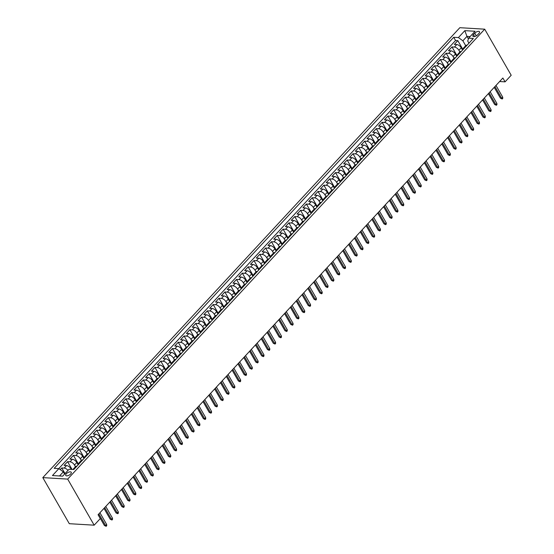 <?xml version="1.0" encoding="UTF-8"?>
<svg xmlns="http://www.w3.org/2000/svg" width="554" height="554" viewBox="0 0 554 554"><rect width="100%" height="100%" fill="white"/><g stroke="black" fill="none" stroke-linecap="round" stroke-linejoin="round"><path stroke-width="0.83" d="M70.656 473.975A3.179 1.433 -29.9 0 0 71.258 472.264A3.179 1.433 -29.9 0 0 69.153 472.008A3.179 1.433 -29.9 0 0 66.348 473.718A3.179 1.433 -29.9 0 0 65.746 475.429A3.179 1.433 -29.9 0 0 67.851 475.685A3.179 1.433 -29.9 0 0 70.656 473.975M67.678 479.099L94.166 525.178L69.298 523.696L42.803 477.624L459.834 27.7L484.702 29.182L67.678 479.099L42.803 477.624M462.562 50.089L461.24 47.789A3.975 2.008 -137.2 0 0 456.78 44.555L454.328 44.41L457.826 40.643L462.992 49.625M459.875 51.986L458.906 50.303A3.975 2.008 -137.2 0 0 454.453 47.069L452.002 46.924L457.161 55.906M452.002 46.924L448.505 50.698L450.956 50.843A3.975 2.008 -137.2 0 1 455.416 54.07L456.731 56.37M450.908 62.657L449.585 60.358A3.975 2.008 -137.2 0 0 445.132 57.124L442.681 56.979L446.171 53.212L451.337 62.193M445.084 68.938L443.761 66.639A3.975 2.008 -137.2 0 0 439.308 63.412L436.857 63.26L440.347 59.493L445.513 68.474M439.26 75.226L437.937 72.927A3.975 2.008 -137.2 0 0 433.484 69.693L431.033 69.548L434.523 65.774L439.689 74.762M433.436 81.507L432.113 79.208A3.975 2.008 -137.2 0 0 427.66 75.974L425.209 75.829L428.699 72.062L433.865 81.043M427.612 87.788L426.289 85.489A3.975 2.008 -137.2 0 0 421.836 82.262L419.378 82.117L422.875 78.343L428.041 87.331M421.788 94.076L420.465 91.777A3.975 2.008 -137.2 0 0 416.012 88.543L413.554 88.398L417.051 84.63L422.217 93.612M415.964 100.357L414.641 98.058A3.975 2.008 -137.2 0 0 410.189 94.831L407.73 94.679L411.227 90.911L416.393 99.893M410.14 106.645L408.817 104.346A3.975 2.008 -137.2 0 0 404.365 101.112L401.906 100.967L405.403 97.192L410.569 106.181M404.316 112.926L402.993 110.627A3.975 2.008 -137.2 0 0 398.541 107.393L396.082 107.247L399.579 103.48L404.745 112.462M398.492 119.214L397.17 116.915A3.975 2.008 -137.2 0 0 392.71 113.681L390.258 113.535L393.756 109.761L398.922 118.75M392.668 125.495L391.346 123.196A3.975 2.008 -137.2 0 0 386.886 119.962L384.434 119.816L387.932 116.049L393.098 125.031M386.844 131.776L385.522 129.477A3.975 2.008 -137.2 0 0 381.062 126.25L378.611 126.104L382.108 122.33L387.274 131.312M381.02 138.064L379.698 135.765A3.975 2.008 -137.2 0 0 375.238 132.531L372.787 132.385L376.284 128.618L381.45 137.6M375.19 144.345L373.874 142.046A3.975 2.008 -137.2 0 0 369.414 138.812L366.963 138.666L370.453 134.899L375.619 143.881M369.366 150.633L368.043 148.333A3.975 2.008 -137.2 0 0 363.59 145.1L361.139 144.954L364.629 141.18L369.795 150.169M363.542 156.914L362.219 154.614A3.975 2.008 -137.2 0 0 357.766 151.38L355.315 151.235L358.805 147.468L363.971 156.45M357.718 163.195L356.395 160.895A3.975 2.008 -137.2 0 0 351.942 157.668L349.491 157.523L352.981 153.749L358.147 162.731M351.894 169.482L350.571 167.183A3.975 2.008 -137.2 0 0 346.118 163.949L343.667 163.804L347.157 160.037L352.323 169.018M346.07 175.763L344.747 173.464A3.975 2.008 -137.2 0 0 340.294 170.237L337.836 170.085L341.333 166.318L346.499 175.299M340.246 182.051L338.923 179.752A3.975 2.008 -137.2 0 0 334.471 176.518L332.012 176.373L335.509 172.599L340.675 181.587M334.422 188.332L333.099 186.033A3.975 2.008 -137.2 0 0 328.647 182.799L326.188 182.654L329.685 178.887L334.851 187.868M328.598 194.613L327.276 192.314A3.975 2.008 -137.2 0 0 322.823 189.087L320.364 188.942L323.861 185.168L329.028 194.156M322.774 200.901L321.452 198.602A3.975 2.008 -137.2 0 0 316.999 195.368L314.54 195.223L318.038 191.455L323.204 200.437M316.95 207.182L315.628 204.883A3.975 2.008 -137.2 0 0 311.168 201.656L308.716 201.504L312.214 197.736L317.38 206.718M311.126 213.47L309.804 211.171A3.975 2.008 -137.2 0 0 305.344 207.937L302.893 207.792L306.39 204.017L311.556 213.006M305.302 219.751L303.98 217.452A3.975 2.008 -137.2 0 0 299.52 214.218L297.069 214.073L300.566 210.305L305.732 219.287M299.472 226.032L298.156 223.733A3.975 2.008 -137.2 0 0 293.696 220.506L291.245 220.36L294.742 216.586L299.908 225.575M293.648 232.32L292.332 230.021A3.975 2.008 -137.2 0 0 287.872 226.787L285.421 226.641L288.911 222.874L294.077 231.856M287.824 238.601L286.501 236.302A3.975 2.008 -137.2 0 0 282.048 233.075L279.597 232.929L283.087 229.155L288.253 238.137M282 244.889L280.677 242.59A3.975 2.008 -137.2 0 0 276.224 239.356L273.773 239.21L277.263 235.436L282.429 244.425M276.176 251.17L274.853 248.871A3.975 2.008 -137.2 0 0 270.4 245.637L267.949 245.491L271.439 241.724L276.605 250.706M270.352 257.458L269.029 255.159A3.975 2.008 -137.2 0 0 264.577 251.925L262.125 251.779L265.615 248.005L270.781 256.994M264.528 263.739L263.205 261.44A3.975 2.008 -137.2 0 0 258.753 258.206L256.294 258.06L259.791 254.293L264.957 263.275M258.704 270.02L257.381 267.721A3.975 2.008 -137.2 0 0 252.929 264.493L250.47 264.348L253.967 260.574L259.133 269.556M252.88 276.308L251.558 274.008A3.975 2.008 -137.2 0 0 247.105 270.774L244.646 270.629L248.144 266.862L253.31 275.844M247.056 282.588L245.734 280.289A3.975 2.008 -137.2 0 0 241.281 277.055L238.822 276.91L242.32 273.143L247.486 282.125M241.232 288.876L239.91 286.577A3.975 2.008 -137.2 0 0 235.45 283.343L232.999 283.198L236.496 279.424L241.662 288.412M235.408 295.157L234.086 292.858A3.975 2.008 -137.2 0 0 229.626 289.624L227.175 289.479L230.672 285.712L235.838 294.693M229.585 301.438L228.262 299.139A3.975 2.008 -137.2 0 0 223.802 295.912L221.351 295.767L224.848 291.993L230.014 300.974M223.761 307.726L222.438 305.427A3.975 2.008 -137.2 0 0 217.978 302.193L215.527 302.048L219.024 298.281L224.19 307.262M217.93 314.007L216.614 311.708A3.975 2.008 -137.2 0 0 212.154 308.481L209.703 308.329L213.2 304.562L218.366 313.543M212.106 320.295L210.783 317.996A3.975 2.008 -137.2 0 0 206.33 314.762L203.879 314.617L207.369 310.842L212.535 319.831M206.282 326.576L204.959 324.277A3.975 2.008 -137.2 0 0 200.506 321.043L198.055 320.898L201.545 317.13L206.711 326.112M200.458 332.857L199.135 330.558A3.975 2.008 -137.2 0 0 194.683 327.331L192.231 327.185L195.721 323.411L200.887 332.4M194.634 339.145L193.311 336.846A3.975 2.008 -137.2 0 0 188.859 333.612L186.407 333.466L189.897 329.699L195.063 338.681M188.81 345.426L187.487 343.127A3.975 2.008 -137.2 0 0 183.035 339.9L180.583 339.747L184.073 335.98L189.239 344.962M182.986 351.714L181.664 349.415A3.975 2.008 -137.2 0 0 177.211 346.181L174.752 346.035L178.249 342.261L183.416 351.25M177.162 357.995L175.84 355.696A3.975 2.008 -137.2 0 0 171.387 352.462L168.928 352.316L172.426 348.549L177.592 357.531M171.338 364.283L170.016 361.984A3.975 2.008 -137.2 0 0 165.563 358.75L163.105 358.604L166.602 354.83L171.768 363.819M165.514 370.564L164.192 368.265A3.975 2.008 -137.2 0 0 159.739 365.031L157.281 364.885L160.778 361.118L165.944 370.1M159.69 376.845L158.368 374.546A3.975 2.008 -137.2 0 0 153.908 371.319L151.457 371.173L154.954 367.399L160.12 376.381M153.867 383.133L152.544 380.833A3.975 2.008 -137.2 0 0 148.084 377.599L145.633 377.454L149.13 373.687L154.296 382.669M148.043 389.414L146.72 387.114A3.975 2.008 -137.2 0 0 142.26 383.88L139.809 383.735L143.306 379.968L148.472 388.95M142.219 395.701L140.896 393.402A3.975 2.008 -137.2 0 0 136.436 390.168L133.985 390.023L137.482 386.249L142.648 395.237M136.388 401.982L135.072 399.683A3.975 2.008 -137.2 0 0 130.612 396.449L128.161 396.304L131.658 392.537L136.817 401.518M130.564 408.263L129.241 405.964A3.975 2.008 -137.2 0 0 124.788 402.737L122.337 402.592L125.827 398.818L130.993 407.799M124.74 414.551L123.417 412.252A3.975 2.008 -137.2 0 0 118.965 409.018L116.513 408.873L120.003 405.106L125.169 414.087M118.916 420.832L117.593 418.533A3.975 2.008 -137.2 0 0 113.141 415.306L110.689 415.154L114.179 411.387L119.345 420.368M113.092 427.12L111.77 424.821A3.975 2.008 -137.2 0 0 107.317 421.587L104.865 421.442L108.355 417.668L113.522 426.656M107.268 433.401L105.946 431.102A3.975 2.008 -137.2 0 0 101.493 427.868L99.034 427.723L102.532 423.955L107.698 432.937M101.444 439.682L100.122 437.383A3.975 2.008 -137.2 0 0 95.669 434.156L93.21 434.011L96.708 430.236L101.874 439.225M95.62 445.97L94.298 443.671A3.975 2.008 -137.2 0 0 89.845 440.437L87.387 440.291L90.884 436.524L96.05 445.506M89.796 452.251L88.474 449.952A3.975 2.008 -137.2 0 0 84.021 446.725L81.563 446.572L85.06 442.805L90.226 451.787M83.973 458.539L82.65 456.24A3.975 2.008 -137.2 0 0 78.197 453.006L75.739 452.86L79.236 449.086L84.402 458.075M78.149 464.82L76.826 462.521A3.975 2.008 -137.2 0 0 72.366 459.287L69.915 459.141L73.412 455.374L78.578 464.356M71.328 469.376L71.002 468.802A3.975 2.008 -137.2 0 0 66.542 465.575L64.091 465.429L67.588 461.655L72.048 469.418M499.618 81.528L505.082 81.853L502.873 78.017L98.079 514.742L100.288 518.579L94.166 525.178M474.771 33.164L473.49 34.549A3.082 1.392 -29.9 0 0 472.901 36.204A3.082 1.392 -29.9 0 0 474.944 36.453A3.082 1.392 -29.9 0 0 477.659 34.798L478.94 33.413A3.082 1.392 -29.9 0 0 479.522 31.751A3.082 1.392 -29.9 0 0 477.479 31.509A3.082 1.392 -29.9 0 0 474.771 33.164L476.315 35.851M468.407 38.919L466.953 36.398L462.874 40.795L458.421 37.561L453.719 37.284L54.16 468.352L58.869 468.629L52.457 475.547L62.678 476.156L69.084 469.238L73.793 469.522L473.345 38.448L468.642 38.171L467.714 41.079L468.94 43.205M458.421 37.561L464.827 30.65L475.048 31.259L468.642 38.171M75.462 466.717L74.492 465.035L76.826 462.521M81.286 460.436L80.316 458.754L82.65 456.24M87.11 454.148L86.147 452.466L88.474 449.952M92.933 447.867L91.971 446.185L94.298 443.671M98.757 441.586L97.795 439.897L100.122 437.383M104.588 435.299L103.619 433.616L105.946 431.102M110.412 429.018L109.443 427.335L111.77 424.821M116.236 422.73L115.267 421.047L117.593 418.533M122.06 416.449L121.091 414.766L123.417 412.252M127.884 410.161L126.914 408.478L129.241 405.964M133.708 403.88L132.738 402.197L135.072 399.683M139.532 397.599L138.562 395.916L140.896 393.402M145.356 391.311L144.386 389.628L146.72 387.114M151.18 385.03L150.21 383.347L152.544 380.833M157.004 378.742L156.034 377.059L158.368 374.546M162.828 372.461L161.858 370.778L164.192 368.265M168.651 366.18L167.689 364.49L170.016 361.984M174.475 359.892L173.513 358.209L175.84 355.696M180.306 353.611L179.337 351.928L181.664 349.415M186.13 347.323L185.161 345.641L187.487 343.127M191.954 341.042L190.985 339.36L193.311 336.846M197.778 334.761L196.808 333.072L199.135 330.558M203.602 328.474L202.632 326.791L204.959 324.277M209.426 322.193L208.456 320.51L210.783 317.996M215.25 315.905L214.28 314.222L216.614 311.708M221.074 309.624L220.104 307.941L222.438 305.427M226.898 303.343L225.928 301.653L228.262 299.139M232.722 297.055L231.752 295.372L234.086 292.858M238.545 290.774L237.576 289.091L239.91 286.577M244.369 284.486L243.407 282.803L245.734 280.289M250.193 278.205L249.231 276.522L251.558 274.008M256.017 271.917L255.055 270.234L257.381 267.721M261.848 265.636L260.879 263.953L263.205 261.44M267.672 259.355L266.703 257.665L269.029 255.159M273.496 253.067L272.526 251.384L274.853 248.871M279.32 246.786L278.35 245.103L280.677 242.59M285.144 240.498L284.174 238.816L286.501 236.302M290.968 234.217L289.998 232.535L292.332 230.021M296.792 227.936L295.822 226.247L298.156 223.733M302.616 221.648L301.646 219.966L303.98 217.452M308.44 215.368L307.47 213.685L309.804 211.171M314.263 209.08L313.294 207.397L315.628 204.883M320.087 202.799L319.118 201.116L321.452 198.602M325.911 196.518L324.949 194.828L327.276 192.314M331.735 190.23L330.773 188.547L333.099 186.033M337.559 183.949L336.597 182.266L338.923 179.752M343.39 177.661L342.42 175.978L344.747 173.464M349.214 171.38L348.244 169.697L350.571 167.183M355.038 165.092L354.068 163.409L356.395 160.895M360.862 158.811L359.892 157.128L362.219 154.614M366.686 152.53L365.716 150.847L368.043 148.333M372.51 146.242L371.54 144.559L373.874 142.046M378.334 139.961L377.364 138.278L379.698 135.765M384.157 133.673L383.188 131.99L385.522 129.477M389.981 127.392L389.012 125.71L391.346 123.196M395.805 121.111L394.836 119.422L397.17 116.915M401.629 114.823L400.66 113.141L402.993 110.627M407.453 108.542L406.491 106.86L408.817 104.346M413.277 102.255L412.315 100.572L414.641 98.058M419.101 95.974L418.138 94.291L420.465 91.777M424.932 89.693L423.962 88.003L426.289 85.489M430.756 83.405L429.786 81.722L432.113 79.208M436.58 77.124L435.61 75.441L437.937 72.927M442.404 70.836L441.434 69.153L443.761 66.639M448.228 64.555L447.258 62.872L449.585 60.358M454.051 58.274L453.082 56.584L455.416 54.07M457.826 40.643L455.568 40.504L58.752 468.622M68.017 470.388A3.975 2.008 42.8 0 0 64.216 468.088L61.764 467.943L60.213 469.612M67.588 461.655L70.039 461.801A3.975 2.008 42.8 0 1 74.492 465.035M73.412 455.374L75.863 455.52A3.975 2.008 42.8 0 1 80.316 458.754M79.236 449.086L81.687 449.239A3.975 2.008 42.8 0 1 86.147 452.466M85.06 442.805L87.511 442.951A3.975 2.008 42.8 0 1 91.971 446.185M90.884 436.524L93.335 436.67A3.975 2.008 42.8 0 1 97.795 439.897M96.708 430.236L99.159 430.382A3.975 2.008 42.8 0 1 103.619 433.616M102.532 423.955L104.983 424.101A3.975 2.008 42.8 0 1 109.443 427.335M108.355 417.668L110.814 417.813A3.975 2.008 42.8 0 1 115.267 421.047M114.179 411.387L116.638 411.532A3.975 2.008 42.8 0 1 121.091 414.766M120.003 405.106L122.462 405.251A3.975 2.008 42.8 0 1 126.914 408.478M125.827 398.818L128.286 398.963A3.975 2.008 42.8 0 1 132.738 402.197M131.658 392.537L134.11 392.682A3.975 2.008 42.8 0 1 138.562 395.916M137.482 386.249L139.933 386.394A3.975 2.008 42.8 0 1 144.386 389.628M143.306 379.968L145.757 380.113A3.975 2.008 42.8 0 1 150.21 383.347M149.13 373.687L151.581 373.832A3.975 2.008 42.8 0 1 156.034 377.059M154.954 367.399L157.405 367.544A3.975 2.008 42.8 0 1 161.858 370.778M160.778 361.118L163.229 361.263A3.975 2.008 42.8 0 1 167.689 364.49M166.602 354.83L169.053 354.976A3.975 2.008 42.8 0 1 173.513 358.209M172.426 348.549L174.877 348.695A3.975 2.008 42.8 0 1 179.337 351.928M178.249 342.261L180.701 342.414A3.975 2.008 42.8 0 1 185.161 345.641M184.073 335.98L186.525 336.126A3.975 2.008 42.8 0 1 190.985 339.36M189.897 329.699L192.356 329.845A3.975 2.008 42.8 0 1 196.808 333.072M195.721 323.411L198.18 323.557A3.975 2.008 42.8 0 1 202.632 326.791M201.545 317.13L204.004 317.276A3.975 2.008 42.8 0 1 208.456 320.51M207.369 310.842L209.828 310.995A3.975 2.008 42.8 0 1 214.28 314.222M213.2 304.562L215.651 304.707A3.975 2.008 42.8 0 1 220.104 307.941M219.024 298.281L221.475 298.426A3.975 2.008 42.8 0 1 225.928 301.653M224.848 291.993L227.299 292.138A3.975 2.008 42.8 0 1 231.752 295.372M230.672 285.712L233.123 285.857A3.975 2.008 42.8 0 1 237.576 289.091M236.496 279.424L238.947 279.569A3.975 2.008 42.8 0 1 243.407 282.803M242.32 273.143L244.771 273.288A3.975 2.008 42.8 0 1 249.231 276.522M248.144 266.862L250.595 267.007A3.975 2.008 42.8 0 1 255.055 270.234M253.967 260.574L256.419 260.719A3.975 2.008 42.8 0 1 260.879 263.953M259.791 254.293L262.243 254.438A3.975 2.008 42.8 0 1 266.703 257.665M265.615 248.005L268.074 248.15A3.975 2.008 42.8 0 1 272.526 251.384M271.439 241.724L273.898 241.869A3.975 2.008 42.8 0 1 278.35 245.103M277.263 235.436L279.722 235.588A3.975 2.008 42.8 0 1 284.174 238.816M283.087 229.155L285.545 229.301A3.975 2.008 42.8 0 1 289.998 232.535M288.911 222.874L291.369 223.02A3.975 2.008 42.8 0 1 295.822 226.247M294.742 216.586L297.193 216.732A3.975 2.008 42.8 0 1 301.646 219.966M300.566 210.305L303.017 210.451A3.975 2.008 42.8 0 1 307.47 213.685M306.39 204.017L308.841 204.17A3.975 2.008 42.8 0 1 313.294 207.397M312.214 197.736L314.665 197.882A3.975 2.008 42.8 0 1 319.118 201.116M318.038 191.455L320.489 191.601A3.975 2.008 42.8 0 1 324.949 194.828M323.861 185.168L326.313 185.313A3.975 2.008 42.8 0 1 330.773 188.547M329.685 178.887L332.137 179.032A3.975 2.008 42.8 0 1 336.597 182.266M335.509 172.599L337.961 172.744A3.975 2.008 42.8 0 1 342.42 175.978M341.333 166.318L343.785 166.463A3.975 2.008 42.8 0 1 348.244 169.697M347.157 160.037L349.616 160.182A3.975 2.008 42.8 0 1 354.068 163.409M352.981 153.749L355.439 153.894A3.975 2.008 42.8 0 1 359.892 157.128M358.805 147.468L361.263 147.613A3.975 2.008 42.8 0 1 365.716 150.847M364.629 141.18L367.087 141.325A3.975 2.008 42.8 0 1 371.54 144.559M370.453 134.899L372.911 135.044A3.975 2.008 42.8 0 1 377.364 138.278M376.284 128.618L378.735 128.763A3.975 2.008 42.8 0 1 383.188 131.99M382.108 122.33L384.559 122.476A3.975 2.008 42.8 0 1 389.012 125.71M387.932 116.049L390.383 116.195A3.975 2.008 42.8 0 1 394.836 119.422M393.756 109.761L396.207 109.907A3.975 2.008 42.8 0 1 400.66 113.141M399.579 103.48L402.031 103.626A3.975 2.008 42.8 0 1 406.491 106.86M405.403 97.192L407.855 97.345A3.975 2.008 42.8 0 1 412.315 100.572M411.227 90.911L413.679 91.057A3.975 2.008 42.8 0 1 418.138 94.291M417.051 84.63L419.503 84.776A3.975 2.008 42.8 0 1 423.962 88.003M422.875 78.343L425.327 78.488A3.975 2.008 42.8 0 1 429.786 81.722M428.699 72.062L431.157 72.207A3.975 2.008 42.8 0 1 435.61 75.441M434.523 65.774L436.981 65.926A3.975 2.008 42.8 0 1 441.434 69.153M440.347 59.493L442.805 59.638A3.975 2.008 42.8 0 1 447.258 62.872M446.171 53.212L448.629 53.357A3.975 2.008 42.8 0 1 453.082 56.584M464.785 47.686L464.668 47.679A3.975 2.008 -137.2 0 0 463.525 48.053A3.975 2.008 -137.2 0 0 463.255 49.334M467.112 45.172L467.001 45.165A3.975 2.008 -137.2 0 0 465.852 45.539L463.525 48.053M461.288 51.46L461.177 51.453A3.975 2.008 -137.2 0 0 460.028 51.82L457.701 54.334A3.975 2.008 42.8 0 1 458.844 53.967L458.961 53.973M455.464 57.741L455.353 57.734A3.975 2.008 -137.2 0 0 454.204 58.108L451.877 60.621A3.975 2.008 42.8 0 1 453.02 60.248L453.137 60.254M449.64 64.022L449.529 64.015A3.975 2.008 -137.2 0 0 448.38 64.389L446.053 66.902A3.975 2.008 42.8 0 1 447.196 66.528L447.313 66.535M443.816 70.31L443.706 70.303A3.975 2.008 -137.2 0 0 442.556 70.67L440.222 73.183A3.975 2.008 42.8 0 1 441.372 72.816L441.49 72.823M437.992 76.59L437.875 76.584A3.975 2.008 -137.2 0 0 436.732 76.958L434.398 79.471A3.975 2.008 42.8 0 1 435.548 79.097L435.666 79.104M432.168 82.878L432.051 82.871A3.975 2.008 -137.2 0 0 430.908 83.239L428.574 85.752A3.975 2.008 42.8 0 1 429.724 85.385L429.842 85.392M426.345 89.159L426.227 89.152A3.975 2.008 -137.2 0 0 425.084 89.526L422.75 92.04A3.975 2.008 42.8 0 1 423.9 91.666L424.018 91.673M420.521 95.44L420.403 95.433A3.975 2.008 -137.2 0 0 419.26 95.807L416.927 98.321A3.975 2.008 42.8 0 1 418.076 97.947L418.187 97.954M414.697 101.728L414.579 101.721A3.975 2.008 -137.2 0 0 413.436 102.095L411.103 104.602A3.975 2.008 42.8 0 1 412.252 104.235L412.363 104.242M408.873 108.009L408.755 108.002A3.975 2.008 -137.2 0 0 407.606 108.376L405.279 110.89A3.975 2.008 42.8 0 1 406.428 110.516L406.539 110.523M403.049 114.297L402.931 114.29A3.975 2.008 -137.2 0 0 401.782 114.657L399.455 117.171A3.975 2.008 42.8 0 1 400.604 116.804L400.715 116.811M397.225 120.578L397.107 120.571A3.975 2.008 -137.2 0 0 395.958 120.945L393.631 123.459A3.975 2.008 42.8 0 1 394.78 123.085L394.891 123.092M391.401 126.866L391.283 126.859A3.975 2.008 -137.2 0 0 390.134 127.226L387.807 129.74A3.975 2.008 42.8 0 1 388.95 129.366L389.067 129.373M385.57 133.147L385.459 133.14A3.975 2.008 -137.2 0 0 384.31 133.514L381.983 136.028A3.975 2.008 42.8 0 1 383.126 135.654L383.243 135.661M379.746 139.428L379.635 139.421A3.975 2.008 -137.2 0 0 378.486 139.795L376.159 142.309A3.975 2.008 42.8 0 1 377.302 141.935L377.419 141.942M373.922 145.716L373.811 145.709A3.975 2.008 -137.2 0 0 372.662 146.076L370.335 148.59A3.975 2.008 42.8 0 1 371.478 148.223L371.596 148.23M368.098 151.997L367.988 151.99A3.975 2.008 -137.2 0 0 366.838 152.364L364.511 154.878A3.975 2.008 42.8 0 1 365.654 154.504L365.772 154.511M362.274 158.285L362.164 158.278A3.975 2.008 -137.2 0 0 361.014 158.645L358.68 161.159A3.975 2.008 42.8 0 1 359.83 160.792L359.948 160.798M356.451 164.566L356.333 164.559A3.975 2.008 -137.2 0 0 355.19 164.933L352.856 167.447A3.975 2.008 42.8 0 1 354.006 167.073L354.124 167.079M350.627 170.847L350.509 170.84A3.975 2.008 -137.2 0 0 349.366 171.214L347.033 173.727A3.975 2.008 42.8 0 1 348.182 173.354L348.3 173.36M344.803 177.135L344.685 177.128A3.975 2.008 -137.2 0 0 343.542 177.495L341.209 180.008A3.975 2.008 42.8 0 1 342.358 179.641L342.476 179.648M338.979 183.416L338.861 183.409A3.975 2.008 -137.2 0 0 337.718 183.783L335.385 186.296A3.975 2.008 42.8 0 1 336.534 185.922L336.645 185.929M333.155 189.703L333.037 189.697A3.975 2.008 -137.2 0 0 331.894 190.064L329.561 192.577A3.975 2.008 42.8 0 1 330.71 192.21L330.821 192.217M327.331 195.984L327.213 195.977A3.975 2.008 -137.2 0 0 326.064 196.351L323.737 198.865A3.975 2.008 42.8 0 1 324.886 198.491L324.997 198.498M321.507 202.265L321.389 202.258A3.975 2.008 -137.2 0 0 320.24 202.632L317.913 205.146A3.975 2.008 42.8 0 1 319.062 204.772L319.173 204.779M315.683 208.553L315.565 208.546A3.975 2.008 -137.2 0 0 314.416 208.913L312.089 211.427A3.975 2.008 42.8 0 1 313.239 211.06L313.349 211.067M309.852 214.834L309.741 214.827A3.975 2.008 -137.2 0 0 308.592 215.201L306.265 217.715A3.975 2.008 42.8 0 1 307.408 217.341L307.525 217.348M304.028 221.122L303.917 221.115A3.975 2.008 -137.2 0 0 302.768 221.482L300.441 223.996A3.975 2.008 42.8 0 1 301.584 223.629L301.701 223.636M298.204 227.403L298.094 227.396A3.975 2.008 -137.2 0 0 296.944 227.77L294.617 230.284A3.975 2.008 42.8 0 1 295.76 229.91L295.878 229.917M292.38 233.684L292.27 233.684A3.975 2.008 -137.2 0 0 291.12 234.051L288.793 236.565A3.975 2.008 42.8 0 1 289.936 236.191L290.054 236.198M286.557 239.972L286.446 239.965A3.975 2.008 -137.2 0 0 285.296 240.339L282.969 242.853A3.975 2.008 42.8 0 1 284.112 242.479L284.23 242.486M280.733 246.253L280.615 246.246A3.975 2.008 -137.2 0 0 279.472 246.62L277.139 249.134A3.975 2.008 42.8 0 1 278.288 248.76L278.406 248.767M274.909 252.541L274.791 252.534A3.975 2.008 -137.2 0 0 273.648 252.901L271.315 255.415A3.975 2.008 42.8 0 1 272.464 255.048L272.582 255.055M269.085 258.822L268.967 258.815A3.975 2.008 -137.2 0 0 267.824 259.189L265.491 261.703A3.975 2.008 42.8 0 1 266.64 261.329L266.758 261.336M263.261 265.11L263.143 265.103A3.975 2.008 -137.2 0 0 262 265.47L259.667 267.984A3.975 2.008 42.8 0 1 260.816 267.617L260.927 267.624M257.437 271.391L257.319 271.384A3.975 2.008 -137.2 0 0 256.177 271.758L253.843 274.272A3.975 2.008 42.8 0 1 254.992 273.898L255.103 273.905M251.613 277.672L251.495 277.665A3.975 2.008 -137.2 0 0 250.353 278.039L248.019 280.553A3.975 2.008 42.8 0 1 249.168 280.179L249.279 280.185M245.789 283.96L245.671 283.953A3.975 2.008 -137.2 0 0 244.522 284.32L242.195 286.834A3.975 2.008 42.8 0 1 243.344 286.466L243.455 286.473M239.965 290.241L239.847 290.234A3.975 2.008 -137.2 0 0 238.698 290.608L236.371 293.121A3.975 2.008 42.8 0 1 237.521 292.747L237.631 292.754M234.141 296.529L234.023 296.522A3.975 2.008 -137.2 0 0 232.874 296.889L230.547 299.402A3.975 2.008 42.8 0 1 231.69 299.035L231.807 299.042M228.31 302.809L228.2 302.803A3.975 2.008 -137.2 0 0 227.05 303.177L224.723 305.69A3.975 2.008 42.8 0 1 225.866 305.316L225.984 305.323M222.486 309.09L222.376 309.084A3.975 2.008 -137.2 0 0 221.226 309.457L218.899 311.971A3.975 2.008 42.8 0 1 220.042 311.597L220.16 311.604M216.662 315.378L216.552 315.371A3.975 2.008 -137.2 0 0 215.402 315.738L213.075 318.252A3.975 2.008 42.8 0 1 214.218 317.885L214.336 317.892M210.839 321.659L210.728 321.652A3.975 2.008 -137.2 0 0 209.578 322.026L207.251 324.54A3.975 2.008 42.8 0 1 208.394 324.166L208.512 324.173M205.015 327.947L204.904 327.94A3.975 2.008 -137.2 0 0 203.754 328.307L201.421 330.821A3.975 2.008 42.8 0 1 202.57 330.454L202.688 330.461M199.191 334.228L199.073 334.221A3.975 2.008 -137.2 0 0 197.93 334.595L195.597 337.109A3.975 2.008 42.8 0 1 196.746 336.735L196.864 336.742M193.367 340.509L193.249 340.502A3.975 2.008 -137.2 0 0 192.106 340.876L189.773 343.39A3.975 2.008 42.8 0 1 190.922 343.016L191.04 343.023M187.543 346.797L187.425 346.79A3.975 2.008 -137.2 0 0 186.282 347.164L183.949 349.671A3.975 2.008 42.8 0 1 185.098 349.304L185.216 349.311M181.719 353.078L181.601 353.071A3.975 2.008 -137.2 0 0 180.459 353.445L178.125 355.959A3.975 2.008 42.8 0 1 179.274 355.585L179.385 355.592M175.895 359.366L175.777 359.359A3.975 2.008 -137.2 0 0 174.635 359.726L172.301 362.24A3.975 2.008 42.8 0 1 173.45 361.873L173.561 361.88M170.071 365.647L169.953 365.64A3.975 2.008 -137.2 0 0 168.804 366.014L166.477 368.528A3.975 2.008 42.8 0 1 167.627 368.154L167.737 368.161M164.247 371.935L164.129 371.928A3.975 2.008 -137.2 0 0 162.98 372.295L160.653 374.809A3.975 2.008 42.8 0 1 161.803 374.435L161.913 374.442M158.423 378.216L158.305 378.209A3.975 2.008 -137.2 0 0 157.156 378.583L154.829 381.097A3.975 2.008 42.8 0 1 155.979 380.723L156.09 380.73M152.599 384.497L152.482 384.49A3.975 2.008 -137.2 0 0 151.332 384.864L149.005 387.378A3.975 2.008 42.8 0 1 150.148 387.004L150.266 387.011M146.768 390.785L146.658 390.778A3.975 2.008 -137.2 0 0 145.508 391.145L143.181 393.659A3.975 2.008 42.8 0 1 144.324 393.292L144.442 393.298M140.945 397.066L140.834 397.059A3.975 2.008 -137.2 0 0 139.684 397.433L137.357 399.946A3.975 2.008 42.8 0 1 138.5 399.572L138.618 399.579M135.121 403.354L135.01 403.347A3.975 2.008 -137.2 0 0 133.86 403.714L131.533 406.227A3.975 2.008 42.8 0 1 132.676 405.86L132.794 405.867M129.297 409.635L129.186 409.628A3.975 2.008 -137.2 0 0 128.036 410.002L125.71 412.515A3.975 2.008 42.8 0 1 126.852 412.141L126.97 412.148M123.473 415.916L123.362 415.909A3.975 2.008 -137.2 0 0 122.212 416.283L119.879 418.796A3.975 2.008 42.8 0 1 121.028 418.422L121.146 418.429M117.649 422.203L117.531 422.196A3.975 2.008 -137.2 0 0 116.388 422.564L114.055 425.077A3.975 2.008 42.8 0 1 115.204 424.71L115.322 424.717M111.825 428.484L111.707 428.477A3.975 2.008 -137.2 0 0 110.565 428.851L108.231 431.365A3.975 2.008 42.8 0 1 109.38 430.991L109.498 430.998M106.001 434.772L105.883 434.765A3.975 2.008 -137.2 0 0 104.741 435.132L102.407 437.646A3.975 2.008 42.8 0 1 103.556 437.279L103.674 437.286M100.177 441.053L100.059 441.046A3.975 2.008 -137.2 0 0 98.917 441.42L96.583 443.934A3.975 2.008 42.8 0 1 97.733 443.56L97.843 443.567M94.353 447.334L94.235 447.327A3.975 2.008 -137.2 0 0 93.093 447.701L90.759 450.215A3.975 2.008 42.8 0 1 91.909 449.841L92.019 449.848M88.529 453.622L88.411 453.615A3.975 2.008 -137.2 0 0 87.262 453.982L84.935 456.496A3.975 2.008 42.8 0 1 86.085 456.129L86.195 456.136M82.705 459.903L82.588 459.896A3.975 2.008 -137.2 0 0 81.438 460.27L79.111 462.784A3.975 2.008 42.8 0 1 80.261 462.41L80.372 462.417M76.881 466.191L76.764 466.184A3.975 2.008 -137.2 0 0 75.614 466.551L73.287 469.065A3.975 2.008 42.8 0 1 74.437 468.698L74.548 468.705M465.699 45.705L462.874 40.795M505.082 81.853L511.197 75.254L484.702 29.182M470.111 36.585L466.953 36.398L464.827 30.65M64.596 474.079L63.322 471.863L59.52 475.962M455.568 40.504L453.719 37.284M61.764 467.943L65.026 473.622M457.431 55.622A3.975 2.008 42.8 0 1 457.701 54.334M451.607 61.903A3.975 2.008 42.8 0 1 451.877 60.621M445.783 68.184A3.975 2.008 42.8 0 1 446.053 66.902M439.959 74.471A3.975 2.008 42.8 0 1 440.222 73.183M434.135 80.752A3.975 2.008 42.8 0 1 434.398 79.471M428.311 87.04A3.975 2.008 42.8 0 1 428.574 85.752M422.487 93.321A3.975 2.008 42.8 0 1 422.75 92.04M416.663 99.602A3.975 2.008 42.8 0 1 416.927 98.321M410.839 105.89A3.975 2.008 42.8 0 1 411.103 104.602M405.016 112.171A3.975 2.008 42.8 0 1 405.279 110.89M399.192 118.459A3.975 2.008 42.8 0 1 399.455 117.171M393.368 124.74A3.975 2.008 42.8 0 1 393.631 123.459M387.537 131.028A3.975 2.008 42.8 0 1 387.807 129.74M381.713 137.309A3.975 2.008 42.8 0 1 381.983 136.028M375.889 143.59A3.975 2.008 42.8 0 1 376.159 142.309M370.065 149.878A3.975 2.008 42.8 0 1 370.335 148.59M364.241 156.159A3.975 2.008 42.8 0 1 364.511 154.878M358.417 162.447A3.975 2.008 42.8 0 1 358.68 161.159M352.593 168.728A3.975 2.008 42.8 0 1 352.856 167.447M346.769 175.009A3.975 2.008 42.8 0 1 347.033 173.727M340.945 181.297A3.975 2.008 42.8 0 1 341.209 180.008M335.122 187.577A3.975 2.008 42.8 0 1 335.385 186.296M329.298 193.865A3.975 2.008 42.8 0 1 329.561 192.577M323.474 200.146A3.975 2.008 42.8 0 1 323.737 198.865M317.65 206.427A3.975 2.008 42.8 0 1 317.913 205.146M311.826 212.715A3.975 2.008 42.8 0 1 312.089 211.427M305.995 218.996A3.975 2.008 42.8 0 1 306.265 217.715M300.171 225.284A3.975 2.008 42.8 0 1 300.441 223.996M294.347 231.565A3.975 2.008 42.8 0 1 294.617 230.284M288.523 237.846A3.975 2.008 42.8 0 1 288.793 236.565M282.699 244.134A3.975 2.008 42.8 0 1 282.969 242.853M276.875 250.415A3.975 2.008 42.8 0 1 277.139 249.134M271.051 256.703A3.975 2.008 42.8 0 1 271.315 255.415M265.228 262.984A3.975 2.008 42.8 0 1 265.491 261.703M259.404 269.272A3.975 2.008 42.8 0 1 259.667 267.984M253.58 275.553A3.975 2.008 42.8 0 1 253.843 274.272M247.756 281.834A3.975 2.008 42.8 0 1 248.019 280.553M241.932 288.122A3.975 2.008 42.8 0 1 242.195 286.834M236.108 294.403A3.975 2.008 42.8 0 1 236.371 293.121M230.284 300.69A3.975 2.008 42.8 0 1 230.547 299.402M224.453 306.971A3.975 2.008 42.8 0 1 224.723 305.69M218.629 313.252A3.975 2.008 42.8 0 1 218.899 311.971M212.805 319.54A3.975 2.008 42.8 0 1 213.075 318.252M206.981 325.821A3.975 2.008 42.8 0 1 207.251 324.54M201.157 332.109A3.975 2.008 42.8 0 1 201.421 330.821M195.333 338.39A3.975 2.008 42.8 0 1 195.597 337.109M189.51 344.671A3.975 2.008 42.8 0 1 189.773 343.39M183.686 350.959A3.975 2.008 42.8 0 1 183.949 349.671M177.862 357.24A3.975 2.008 42.8 0 1 178.125 355.959M172.038 363.528A3.975 2.008 42.8 0 1 172.301 362.24M166.214 369.809A3.975 2.008 42.8 0 1 166.477 368.528M160.39 376.097A3.975 2.008 42.8 0 1 160.653 374.809M154.566 382.378A3.975 2.008 42.8 0 1 154.829 381.097M148.735 388.659A3.975 2.008 42.8 0 1 149.005 387.378M142.911 394.947A3.975 2.008 42.8 0 1 143.181 393.659M137.087 401.228A3.975 2.008 42.8 0 1 137.357 399.946M131.263 407.515A3.975 2.008 42.8 0 1 131.533 406.227M125.439 413.796A3.975 2.008 42.8 0 1 125.71 412.515M119.616 420.077A3.975 2.008 42.8 0 1 119.879 418.796M113.792 426.365A3.975 2.008 42.8 0 1 114.055 425.077M107.968 432.646A3.975 2.008 42.8 0 1 108.231 431.365M102.144 438.934A3.975 2.008 42.8 0 1 102.407 437.646M96.32 445.215A3.975 2.008 42.8 0 1 96.583 443.934M90.496 451.496A3.975 2.008 42.8 0 1 90.759 450.215M84.672 457.784A3.975 2.008 42.8 0 1 84.935 456.496M78.848 464.065A3.975 2.008 42.8 0 1 79.111 462.784M58.869 468.629L63.322 471.863M73.052 469.473A3.975 2.008 42.8 0 1 73.287 469.065M494.216 87.359L500.449 98.197L501.661 98.273L494.937 86.576M502.707 97.137L502.783 98.37L502.201 99L501.661 98.273L502.707 97.137L495.982 85.448M502.201 99L500.449 98.197M488.393 93.64L494.625 104.484L495.837 104.554L489.113 92.864M496.883 103.425L496.959 104.658L496.377 105.288L495.837 104.554L496.883 103.425L490.158 91.729M496.377 105.288L494.625 104.484M482.569 99.921L488.801 110.765L490.013 110.835L483.289 99.145M491.059 109.706L491.135 110.938L490.546 111.569L490.013 110.835L491.059 109.706L484.334 98.016M490.546 111.569L488.801 110.765M476.745 106.209L482.977 117.046L484.189 117.123L477.465 105.426M485.235 115.987L485.304 117.226L484.722 117.85L484.189 117.123L485.235 115.987L478.511 104.297M484.722 117.85L482.977 117.046M470.921 112.49L477.153 123.334L478.365 123.403L471.641 111.714M479.411 122.275L479.48 123.507L478.898 124.138L478.365 123.403L479.411 122.275L472.687 110.585M478.898 124.138L477.153 123.334M465.097 118.778L471.329 129.615L472.541 129.691L465.817 117.995M473.587 128.556L473.656 129.788L473.074 130.419L472.541 129.691L473.587 128.556L466.863 116.866M473.074 130.419L471.329 129.615M459.266 125.059L465.505 135.903L466.71 135.972L459.993 124.283M467.763 134.844L467.832 136.076L467.251 136.706L466.71 135.972L467.763 134.844L461.039 123.147M467.251 136.706L465.505 135.903M453.442 131.34L459.681 142.184L460.886 142.253L454.169 130.564M461.939 141.125L462.008 142.357L461.427 142.987L460.886 142.253L461.939 141.125L455.215 129.435M461.427 142.987L459.681 142.184M447.618 137.627L453.858 148.465L455.063 148.541L448.338 136.845M456.115 147.412L456.184 148.645L455.603 149.268L455.063 148.541L456.115 147.412L449.391 135.716M455.603 149.268L453.858 148.465M441.794 143.908L448.034 154.753L449.239 154.822L442.514 143.133M450.291 153.693L450.36 154.926L449.779 155.556L449.239 154.822L450.291 153.693L443.567 142.004M449.779 155.556L448.034 154.753M435.97 150.196L442.203 161.034L443.415 161.11L436.691 149.414M444.467 159.974L444.537 161.207L443.955 161.837L443.415 161.11L444.467 159.974L437.743 148.285M443.955 161.837L442.203 161.034M430.146 156.477L436.379 167.322L437.591 167.391L430.867 155.702M438.636 166.262L438.713 167.495L438.131 168.125L437.591 167.391L438.636 166.262L431.919 154.566M438.131 168.125L436.379 167.322M424.322 162.758L430.555 173.603L431.767 173.672L425.043 161.983M432.812 172.543L432.889 173.776L432.307 174.406L431.767 173.672L432.812 172.543L426.095 160.854M432.307 174.406L430.555 173.603M418.499 169.046L424.731 179.884L425.943 179.96L419.219 168.271M426.989 178.831L427.065 180.064L426.483 180.687L425.943 179.96L426.989 178.831L420.271 167.135M426.483 180.687L424.731 179.884M412.675 175.327L418.907 186.172L420.119 186.241L413.395 174.552M421.165 185.112L421.241 186.345L420.659 186.975L420.119 186.241L421.165 185.112L414.44 173.423M420.659 186.975L418.907 186.172M406.851 181.615L413.083 192.453L414.295 192.529L407.571 180.833M415.341 191.393L415.417 192.633L414.835 193.256L414.295 192.529L415.341 191.393L408.617 179.704M414.835 193.256L413.083 192.453M401.027 187.896L407.259 198.741L408.471 198.81L401.747 187.12M409.517 197.681L409.593 198.914L409.004 199.544L408.471 198.81L409.517 197.681L402.793 185.985M409.004 199.544L407.259 198.741M395.203 194.184L401.435 205.022L402.647 205.098L395.923 193.401M403.693 203.962L403.762 205.195L403.18 205.825L402.647 205.098L403.693 203.962L396.969 192.273M403.18 205.825L401.435 205.022M389.379 200.465L395.611 211.309L396.823 211.379L390.099 199.689M397.869 210.25L397.938 211.483L397.356 212.106L396.823 211.379L397.869 210.25L391.145 198.554M397.356 212.106L395.611 211.309M383.555 206.746L389.787 217.59L390.999 217.66L384.275 205.97M392.045 216.531L392.114 217.764L391.533 218.394L390.999 217.66L392.045 216.531L385.321 204.841M391.533 218.394L389.787 217.59M377.724 213.034L383.964 223.871L385.169 223.948L378.451 212.251M386.221 222.812L386.29 224.051L385.709 224.675L385.169 223.948L386.221 222.812L379.497 211.122M385.709 224.675L383.964 223.871M371.9 219.315L378.14 230.159L379.345 230.229L372.627 218.539M380.397 229.1L380.466 230.332L379.885 230.963L379.345 230.229L380.397 229.1L373.673 217.403M379.885 230.963L378.14 230.159M366.076 225.603L372.316 236.44L373.521 236.516L366.796 224.82M374.573 235.381L374.642 236.613L374.061 237.244L373.521 236.516L374.573 235.381L367.849 223.691M374.061 237.244L372.316 236.44M360.252 231.884L366.485 242.728L367.697 242.797L360.973 231.108M368.749 241.669L368.819 242.901L368.237 243.531L367.697 242.797L368.749 241.669L362.025 229.972M368.237 243.531L366.485 242.728M354.428 238.165L360.661 249.009L361.873 249.078L355.149 237.389M362.925 247.95L362.995 249.182L362.413 249.812L361.873 249.078L362.925 247.95L356.201 236.26M362.413 249.812L360.661 249.009M348.604 244.453L354.837 255.29L356.049 255.366L349.325 243.67M357.095 254.231L357.171 255.47L356.589 256.093L356.049 255.366L357.095 254.231L350.377 242.541M356.589 256.093L354.837 255.29M342.781 250.733L349.013 261.578L350.225 261.647L343.501 249.958M351.271 260.519L351.347 261.751L350.765 262.381L350.225 261.647L351.271 260.519L344.553 248.829M350.765 262.381L349.013 261.578M336.957 257.021L343.189 267.859L344.401 267.935L337.677 256.239M345.447 266.799L345.523 268.032L344.941 268.662L344.401 267.935L345.447 266.799L338.723 255.11M344.941 268.662L343.189 267.859M331.133 263.302L337.365 274.147L338.577 274.216L331.853 262.527M339.623 273.087L339.699 274.32L339.117 274.95L338.577 274.216L339.623 273.087L332.899 261.391M339.117 274.95L337.365 274.147M325.309 269.583L331.541 280.428L332.753 280.497L326.029 268.808M333.799 279.368L333.875 280.601L333.293 281.231L332.753 280.497L333.799 279.368L327.075 267.679M333.293 281.231L331.541 280.428M319.485 275.871L325.717 286.709L326.929 286.785L320.205 275.096M327.975 285.656L328.051 286.889L327.462 287.512L326.929 286.785L327.975 285.656L321.251 273.96M327.462 287.512L325.717 286.709M313.661 282.152L319.893 292.997L321.105 293.066L314.381 281.377M322.151 291.937L322.22 293.17L321.639 293.8L321.105 293.066L322.151 291.937L315.427 280.248M321.639 293.8L319.893 292.997M307.837 288.44L314.07 299.278L315.281 299.354L308.557 287.658M316.327 298.218L316.396 299.451L315.815 300.081L315.281 299.354L316.327 298.218L309.603 286.529M315.815 300.081L314.07 299.278M302.013 294.721L308.246 305.566L309.457 305.635L302.733 293.945M310.503 304.506L310.572 305.739L309.991 306.369L309.457 305.635L310.503 304.506L303.779 292.81M309.991 306.369L308.246 305.566M296.182 301.009L302.422 311.847L303.627 311.923L296.909 300.226M304.679 310.787L304.748 312.02L304.167 312.65L303.627 311.923L304.679 310.787L297.955 299.098M304.167 312.65L302.422 311.847M290.358 307.29L296.598 318.135L297.803 318.204L291.085 306.514M298.855 317.075L298.925 318.308L298.343 318.931L297.803 318.204L298.855 317.075L292.131 305.379M298.343 318.931L296.598 318.135M284.534 313.571L290.774 324.415L291.979 324.485L285.255 312.795M293.031 323.356L293.101 324.589L292.519 325.219L291.979 324.485L293.031 323.356L286.307 311.667M292.519 325.219L290.774 324.415M278.71 319.859L284.943 330.696L286.155 330.773L279.431 319.076M287.207 329.637L287.277 330.877L286.695 331.5L286.155 330.773L287.207 329.637L280.483 317.948M286.695 331.5L284.943 330.696M272.887 326.14L279.119 336.984L280.331 337.054L273.607 325.364M281.384 335.925L281.453 337.157L280.871 337.788L280.331 337.054L281.384 335.925L274.659 324.228M280.871 337.788L279.119 336.984M267.063 332.428L273.295 343.265L274.507 343.341L267.783 331.645M275.553 342.206L275.629 343.438L275.047 344.069L274.507 343.341L275.553 342.206L268.835 330.516M275.047 344.069L273.295 343.265M261.239 338.709L267.471 349.553L268.683 349.622L261.959 337.933M269.729 348.494L269.805 349.726L269.223 350.357L268.683 349.622L269.729 348.494L263.012 336.797M269.223 350.357L267.471 349.553M255.415 344.99L261.647 355.834L262.859 355.903L256.135 344.214M263.905 354.775L263.981 356.007L263.399 356.637L262.859 355.903L263.905 354.775L257.181 343.085M263.399 356.637L261.647 355.834M249.591 351.278L255.823 362.115L257.035 362.191L250.311 350.495M258.081 361.056L258.157 362.295L257.575 362.918L257.035 362.191L258.081 361.056L251.357 349.366M257.575 362.918L255.823 362.115M243.767 357.559L249.999 368.403L251.211 368.472L244.487 356.783M252.257 367.344L252.333 368.576L251.745 369.206L251.211 368.472L252.257 367.344L245.533 355.654M251.745 369.206L249.999 368.403M237.943 363.846L244.176 374.684L245.387 374.76L238.663 363.064M246.433 373.625L246.509 374.857L245.921 375.487L245.387 374.76L246.433 373.625L239.709 361.935M245.921 375.487L244.176 374.684M232.119 370.127L238.352 380.972L239.563 381.041L232.839 369.352M240.609 379.912L240.678 381.145L240.097 381.775L239.563 381.041L240.609 379.912L233.885 368.216M240.097 381.775L238.352 380.972M226.295 376.408L232.528 387.253L233.74 387.322L227.015 375.633M234.785 386.193L234.854 387.426L234.273 388.056L233.74 387.322L234.785 386.193L228.061 374.504M234.273 388.056L232.528 387.253M220.471 382.696L226.704 393.534L227.909 393.61L221.191 381.914M228.961 392.481L229.031 393.714L228.449 394.337L227.909 393.61L228.961 392.481L222.237 380.785M228.449 394.337L226.704 393.534M214.64 388.977L220.88 399.822L222.085 399.891L215.368 388.202M223.137 398.762L223.207 399.995L222.625 400.625L222.085 399.891L223.137 398.762L216.413 387.073M222.625 400.625L220.88 399.822M208.816 395.265L215.056 406.103L216.261 406.179L209.544 394.483M217.313 405.043L217.383 406.276L216.801 406.906L216.261 406.179L217.313 405.043L210.589 393.354M216.801 406.906L215.056 406.103M202.993 401.546L209.232 412.391L210.437 412.46L203.713 400.771M211.489 411.331L211.559 412.564L210.977 413.194L210.437 412.46L211.489 411.331L204.765 399.635M210.977 413.194L209.232 412.391M197.169 407.827L203.401 418.672L204.613 418.741L197.889 407.051M205.666 417.612L205.735 418.845L205.153 419.475L204.613 418.741L205.666 417.612L198.941 405.923M205.153 419.475L203.401 418.672M191.345 414.115L197.577 424.953L198.789 425.029L192.065 413.339M199.842 423.9L199.911 425.133L199.329 425.756L198.789 425.029L199.842 423.9L193.117 412.204M199.329 425.756L197.577 424.953M185.521 420.396L191.753 431.241L192.965 431.31L186.241 419.62M194.011 430.181L194.087 431.414L193.505 432.044L192.965 431.31L194.011 430.181L187.294 418.492M193.505 432.044L191.753 431.241M179.697 426.684L185.929 437.521L187.141 437.598L180.417 425.901M188.187 436.462L188.263 437.702L187.681 438.325L187.141 437.598L188.187 436.462L181.47 424.773M187.681 438.325L185.929 437.521M173.873 432.965L180.105 443.809L181.317 443.879L174.593 432.189M182.363 442.75L182.439 443.983L181.857 444.613L181.317 443.879L182.363 442.75L175.639 431.054M181.857 444.613L180.105 443.809M168.049 439.253L174.281 450.09L175.493 450.167L168.769 438.47M176.539 449.031L176.615 450.264L176.034 450.894L175.493 450.167L176.539 449.031L169.815 437.341M176.034 450.894L174.281 450.09M162.225 445.534L168.458 456.378L169.669 456.448L162.945 444.758M170.715 455.319L170.791 456.551L170.203 457.175L169.669 456.448L170.715 455.319L163.991 443.622M170.203 457.175L168.458 456.378M156.401 451.815L162.634 462.659L163.845 462.729L157.121 451.039M164.891 461.6L164.967 462.832L164.379 463.463L163.845 462.729L164.891 461.6L158.167 449.91M164.379 463.463L162.634 462.659M150.577 458.103L156.81 468.94L158.022 469.016L151.297 457.32M159.067 467.881L159.137 469.12L158.555 469.744L158.022 469.016L159.067 467.881L152.343 456.191M158.555 469.744L156.81 468.94M144.753 464.384L150.986 475.228L152.198 475.297L145.473 463.608M153.243 474.169L153.313 475.401L152.731 476.031L152.198 475.297L153.243 474.169L146.519 462.472M152.731 476.031L150.986 475.228M138.922 470.671L145.162 481.509L146.367 481.585L139.65 469.889M147.419 480.45L147.489 481.682L146.907 482.312L146.367 481.585L147.419 480.45L140.695 468.76M146.907 482.312L145.162 481.509M133.099 476.952L139.338 487.797L140.543 487.866L133.826 476.177M141.595 486.737L141.665 487.97L141.083 488.6L140.543 487.866L141.595 486.737L134.871 475.041M141.083 488.6L139.338 487.797M127.275 483.233L133.514 494.078L134.719 494.147L127.995 482.458M135.772 493.018L135.841 494.251L135.259 494.881L134.719 494.147L135.772 493.018L129.047 481.329M135.259 494.881L133.514 494.078M121.451 489.521L127.69 500.359L128.895 500.435L122.171 488.739M129.948 499.299L130.017 500.539L129.435 501.162L128.895 500.435L129.948 499.299L123.223 487.61M129.435 501.162L127.69 500.359M115.627 495.802L121.859 506.647L123.071 506.716L116.347 495.027M124.124 505.587L124.193 506.82L123.611 507.45L123.071 506.716L124.124 505.587L117.4 493.898M123.611 507.45L121.859 506.647M109.803 502.09L116.035 512.928L117.247 513.004L110.523 501.308M118.3 511.868L118.369 513.101L117.787 513.731L117.247 513.004L118.3 511.868L111.576 500.179M117.787 513.731L116.035 512.928M103.979 508.371L110.211 519.216L111.423 519.285L104.699 507.596M112.469 518.156L112.545 519.389L111.963 520.019L111.423 519.285L112.469 518.156L105.752 506.46M111.963 520.019L110.211 519.216M98.155 514.652L104.387 525.497L105.599 525.566L98.875 513.877M106.645 524.437L106.721 525.67L106.139 526.3L105.599 525.566L106.645 524.437L99.928 512.748M106.139 526.3L104.387 525.497M70.517 469.328L71.002 468.802M458.906 50.303L461.24 47.789M454.453 47.069L456.78 44.555M64.216 468.088L66.542 465.575M70.039 461.801L72.366 459.287M75.863 455.52L78.197 453.006M81.687 449.239L84.021 446.725M87.511 442.951L89.845 440.437M93.335 436.67L95.669 434.156M99.159 430.382L101.493 427.868M104.983 424.101L107.317 421.587M110.814 417.813L113.141 415.306M116.638 411.532L118.965 409.018M122.462 405.251L124.788 402.737M128.286 398.963L130.612 396.449M134.11 392.682L136.436 390.168M139.933 386.394L142.26 383.88M145.757 380.113L148.084 377.599M151.581 373.832L153.908 371.319M157.405 367.544L159.739 365.031M163.229 361.263L165.563 358.75M169.053 354.976L171.387 352.462M174.877 348.695L177.211 346.181M180.701 342.414L183.035 339.9M186.525 336.126L188.859 333.612M192.356 329.845L194.683 327.331M198.18 323.557L200.506 321.043M204.004 317.276L206.33 314.762M209.828 310.995L212.154 308.481M215.651 304.707L217.978 302.193M221.475 298.426L223.802 295.912M227.299 292.138L229.626 289.624M233.123 285.857L235.45 283.343M238.947 279.569L241.281 277.055M244.771 273.288L247.105 270.774M250.595 267.007L252.929 264.493M256.419 260.719L258.753 258.206M262.243 254.438L264.577 251.925M268.074 248.15L270.4 245.637M273.898 241.869L276.224 239.356M279.722 235.588L282.048 233.075M285.545 229.301L287.872 226.787M291.369 223.02L293.696 220.506M297.193 216.732L299.52 214.218M303.017 210.451L305.344 207.937M308.841 204.17L311.168 201.656M314.665 197.882L316.999 195.368M320.489 191.601L322.823 189.087M326.313 185.313L328.647 182.799M332.137 179.032L334.471 176.518M337.961 172.744L340.294 170.237M343.785 166.463L346.118 163.949M349.616 160.182L351.942 157.668M355.439 153.894L357.766 151.38M361.263 147.613L363.59 145.1M367.087 141.325L369.414 138.812M372.911 135.044L375.238 132.531M378.735 128.763L381.062 126.25M384.559 122.476L386.886 119.962M390.383 116.195L392.71 113.681M396.207 109.907L398.541 107.393M402.031 103.626L404.365 101.112M407.855 97.345L410.189 94.831M413.679 91.057L416.012 88.543M419.503 84.776L421.836 82.262M425.327 78.488L427.66 75.974M431.157 72.207L433.484 69.693M436.981 65.926L439.308 63.412M442.805 59.638L445.132 57.124M448.629 53.357L450.956 50.843M464.668 47.679L467.001 45.165M458.844 53.967L461.177 51.453M453.02 60.248L455.353 57.734M447.196 66.528L449.529 64.015M441.372 72.816L443.706 70.303M435.548 79.097L437.875 76.584M429.724 85.385L432.051 82.871M423.9 91.666L426.227 89.152M418.076 97.947L420.403 95.433M412.252 104.235L414.579 101.721M406.428 110.516L408.755 108.002M400.604 116.804L402.931 114.29M394.78 123.085L397.107 120.571M388.95 129.366L391.283 126.859M383.126 135.654L385.459 133.14M377.302 141.935L379.635 139.421M371.478 148.223L373.811 145.709M365.654 154.504L367.988 151.99M359.83 160.792L362.164 158.278M354.006 167.073L356.333 164.559M348.182 173.354L350.509 170.84M342.358 179.641L344.685 177.128M336.534 185.922L338.861 183.409M330.71 192.21L333.037 189.697M324.886 198.491L327.213 195.977M319.062 204.772L321.389 202.258M313.239 211.06L315.565 208.546M307.408 217.341L309.741 214.827M301.584 223.629L303.917 221.115M295.76 229.91L298.094 227.396M289.936 236.191L292.27 233.684M284.112 242.479L286.446 239.965M278.288 248.76L280.615 246.246M272.464 255.048L274.791 252.534M266.64 261.329L268.967 258.815M260.816 267.617L263.143 265.103M254.992 273.898L257.319 271.384M249.168 280.179L251.495 277.665M243.344 286.466L245.671 283.953M237.521 292.747L239.847 290.234M231.69 299.035L234.023 296.522M225.866 305.316L228.2 302.803M220.042 311.597L222.376 309.084M214.218 317.885L216.552 315.371M208.394 324.166L210.728 321.652M202.57 330.454L204.904 327.94M196.746 336.735L199.073 334.221M190.922 343.016L193.249 340.502M185.098 349.304L187.425 346.79M179.274 355.585L181.601 353.071M173.45 361.873L175.777 359.359M167.627 368.154L169.953 365.64M161.803 374.435L164.129 371.928M155.979 380.723L158.305 378.209M150.148 387.004L152.482 384.49M144.324 393.292L146.658 390.778M138.5 399.572L140.834 397.059M132.676 405.86L135.01 403.347M126.852 412.141L129.186 409.628M121.028 418.422L123.362 415.909M115.204 424.71L117.531 422.196M109.38 430.991L111.707 428.477M103.556 437.279L105.883 434.765M97.733 443.56L100.059 441.046M91.909 449.841L94.235 447.327M86.085 456.129L88.411 453.615M80.261 462.41L82.588 459.896M74.437 468.698L76.764 466.184M474.633 36.536L473.49 34.549"/></g></svg>

